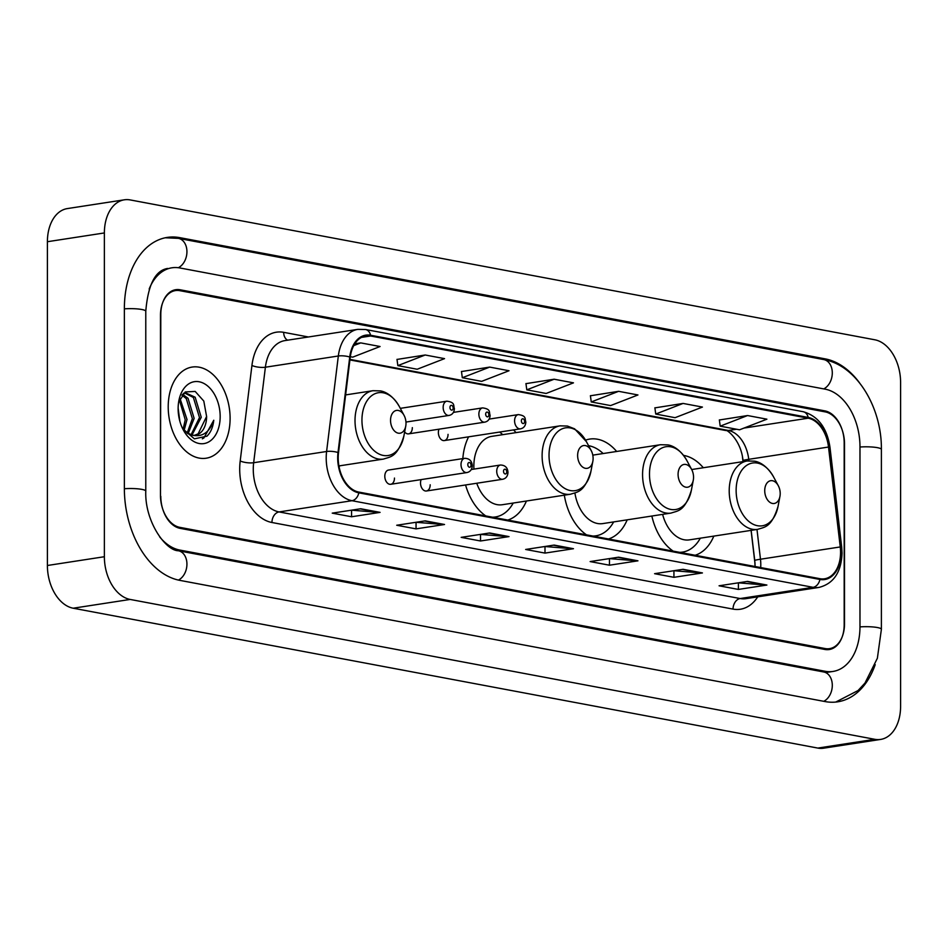 <?xml version="1.0" encoding="UTF-8"?>
<svg xmlns="http://www.w3.org/2000/svg" width="948" height="948" viewBox="0 0 948 948"><rect width="100%" height="100%" fill="white"/><g stroke="black" fill="none" stroke-linecap="round" stroke-linejoin="round"><path stroke-width="1.42" d="M516.02 432.632A50.919 33.678 81.3 0 0 513.555 429.918M468.608 436.827A50.919 33.678 81.3 0 0 462.825 458.607M616.662 451.461A50.919 33.678 81.3 0 0 589.751 439.078A50.919 33.678 81.3 0 0 585.556 440.156M703.309 467.743A50.919 33.678 81.3 0 0 683.567 455.407M438.995 429.183A7.205 4.764 81.3 0 0 438.379 432.537A7.205 4.764 81.3 0 0 444.316 440.571A7.205 4.764 81.3 0 0 448.049 434.362M390.742 484.286L466.949 472.554A7.205 4.764 -98.7 0 1 461.012 464.52A7.205 4.764 -98.7 0 1 464.757 458.311L388.55 470.042A7.205 4.764 81.3 0 0 384.805 476.252A7.205 4.764 81.3 0 0 390.742 484.286A7.205 4.764 81.3 0 0 394.475 478.065M421.137 479.605A7.205 4.764 81.3 0 0 420.521 482.959A7.205 4.764 81.3 0 0 426.458 490.993A7.205 4.764 81.3 0 0 430.191 484.772M755.035 564.013L751.089 530.37M743.007 461.629L742.462 456.96M564.321 495.176A50.919 33.678 81.3 0 0 586.492 534.85M608.498 538.974A50.919 33.678 81.3 0 0 627.185 519.836M465.563 484.973A50.919 33.678 81.3 0 0 485.791 515.937M507.796 520.061A50.919 33.678 81.3 0 0 526.436 501.006M339.123 467.02A50.919 33.678 81.3 0 0 339.645 465.824M651.857 516.032A50.919 33.678 81.3 0 0 673.151 551.12M695.145 555.255A50.919 33.678 81.3 0 0 713.832 536.106M404.654 431.944A7.205 4.764 81.3 0 0 408.6 433.864A7.205 4.764 81.3 0 0 412.333 427.643M179.812 527.349L825.163 648.562A28.819 19.055 81.3 0 0 829.547 648.645A28.819 19.055 81.3 0 0 844.514 623.796L844.514 443.913A28.819 19.055 81.3 0 0 825.163 411.882L179.812 290.669A28.819 19.055 81.3 0 0 175.427 290.586A28.819 19.055 81.3 0 0 160.473 315.435L160.473 495.318A28.819 19.055 81.3 0 0 179.812 527.349M159.608 536.793A51.879 34.306 81.3 0 0 179.812 550.065L825.163 671.279A51.879 34.306 81.3 0 0 833.055 671.433A51.879 34.306 81.3 0 0 859.978 626.699L859.978 446.828A51.879 34.306 81.3 0 0 825.163 389.166L179.812 267.952A51.879 34.306 81.3 0 0 171.92 267.798A51.879 34.306 81.3 0 0 149.168 289.057M104.375 556.725A38.43 25.418 81.3 0 0 130.172 599.444L874.814 739.31A38.43 25.418 81.3 0 0 880.656 739.416A38.43 25.418 81.3 0 0 900.6 706.284L900.6 382.506A38.43 25.418 81.3 0 0 874.814 339.787L130.172 199.921A38.43 25.418 81.3 0 0 124.318 199.815A38.43 25.418 81.3 0 0 104.375 232.947L104.375 556.725L47.4 565.494A38.43 25.418 81.3 0 0 73.186 608.213L817.828 748.079A38.43 25.418 81.3 0 0 823.682 748.185L880.656 739.416M124.318 199.815L67.344 208.584A38.43 25.418 81.3 0 0 47.4 241.716L47.4 565.494M859.528 382.838A82.618 54.64 81.3 0 0 825.163 358.865L179.812 237.652A82.618 54.64 81.3 0 0 167.239 237.415A82.618 54.64 81.3 0 0 124.366 308.657L124.366 488.528A82.618 54.64 81.3 0 0 179.812 580.366L825.163 701.579A82.618 54.64 81.3 0 0 837.736 701.816A82.618 54.64 81.3 0 0 875.205 664.619M754.964 562.887L751.148 530.359L754.738 560.434A17.289 0.699 -6.7 0 1 760.474 559.225L756.99 529.47M743.078 461.617L742.663 458.085M230.103 418.459A46.108 30.49 81.3 0 0 192.136 367.066A46.108 30.49 81.3 0 0 168.211 406.834A46.108 30.49 81.3 0 0 206.166 458.216A46.108 30.49 81.3 0 0 230.103 418.459A46.108 30.49 81.3 0 0 192.136 367.066A46.108 30.49 81.3 0 0 168.211 406.834A46.108 30.49 81.3 0 0 206.166 458.216A46.108 30.49 81.3 0 0 230.103 418.459M840.568 552.269A30.739 20.335 -98.7 0 1 824.606 578.778A30.739 20.335 -98.7 0 1 819.937 578.695L358.83 492.083A30.739 20.335 -98.7 0 1 338.519 452.717L350.25 357.218A30.739 20.335 -98.7 0 1 365.892 335.912A30.739 20.335 -98.7 0 1 370.573 335.995L808.206 418.198A30.739 20.335 -98.7 0 1 828.516 447.041L840.248 546.949A30.739 20.335 -98.7 0 1 840.568 552.269M841.077 552.364A31.509 20.844 81.3 0 0 840.758 546.913L829.026 447.006A31.509 20.844 81.3 0 0 808.206 417.44L370.573 335.236A31.509 20.844 81.3 0 0 349.741 356.993L338.009 452.492A31.509 20.844 81.3 0 0 358.83 492.841L819.937 579.453A31.509 20.844 81.3 0 0 841.077 552.364M360.726 508.756L332.238 513.141L351.578 516.767L380.077 512.382L360.726 508.756M351.483 510.178L379.082 512.43A7.691 5.617 -79.4 0 0 380.077 512.382M351.578 510.19L351.578 516.767M425.202 520.867L396.714 525.251L416.054 528.877L444.541 524.493L425.202 520.867M415.959 522.289L443.557 524.528A7.691 5.617 -79.4 0 0 444.541 524.493M416.054 522.301L416.054 528.877M489.678 532.977L461.178 537.362L480.529 540.988L509.017 536.604L489.678 532.977M480.423 534.399L508.021 536.639A7.691 5.617 -79.4 0 0 509.017 536.604M480.529 534.411L480.529 540.988M747.557 581.408L719.07 585.793L738.409 589.431L766.896 585.046L747.557 581.408M738.314 582.83L765.913 585.082A7.691 5.617 -79.4 0 0 766.896 585.046M738.409 582.854L738.409 589.431M683.081 569.298L654.594 573.682L673.933 577.32L702.432 572.936L683.081 569.298M673.838 570.72L701.437 572.971A7.691 5.617 -79.4 0 0 702.432 572.936M673.933 570.743L673.933 577.32M618.617 557.187L590.13 561.572L609.469 565.209L637.957 560.825L618.617 557.187M609.374 558.609L636.961 560.861A7.691 5.617 -79.4 0 0 637.957 560.825M609.469 558.633L609.469 565.209M554.142 545.076L525.654 549.461L544.993 553.099L573.481 548.714L554.142 545.076M544.899 546.51L572.497 548.75A7.691 5.617 -79.4 0 0 573.481 548.714M544.993 546.522L544.993 553.099M160.793 496.325A28.819 19.055 81.3 0 0 180.132 528.356L824.843 649.451A28.819 19.055 81.3 0 0 829.227 649.534A28.819 19.055 81.3 0 0 844.182 624.685L844.182 442.906A28.819 19.055 81.3 0 0 824.843 410.875L180.132 289.78A28.819 19.055 81.3 0 0 175.747 289.697A28.819 19.055 81.3 0 0 160.793 314.546L160.485 496.373M425.202 355.002L397.84 365.62L417.191 369.246L444.541 358.628L425.202 355.002L397.011 359.434M350.322 356.697L352.715 357.147L380.077 346.518L360.726 342.892L354.801 343.804M618.617 391.323L591.256 401.952L610.595 405.578L637.957 394.961L618.617 391.323L590.426 395.766M683.081 403.433L655.732 414.051L675.071 417.689L702.432 407.071L683.081 403.433L654.89 407.877M747.557 415.544L720.196 426.162L739.547 429.8L766.896 419.182L747.557 415.544L719.366 419.988M489.678 367.101L462.316 377.731L481.655 381.357L509.017 370.739L489.678 367.101L461.475 371.545M554.142 379.212L526.792 389.841L546.131 393.467L573.481 382.85L554.142 379.212L525.95 383.656M526.792 389.841L525.939 383.561M591.256 401.952L590.403 395.671M655.732 414.051L654.878 407.77M720.196 426.162L719.354 419.881M462.316 377.731L461.463 371.45M397.84 365.62L396.999 359.339M360.726 342.892L353.746 345.605M764.728 490.637A11.53 7.62 81.3 0 0 771.447 503.163A11.53 7.62 81.3 0 0 779.931 496.444A11.53 7.62 81.3 0 0 780.204 493.541A11.53 7.62 81.3 0 0 778.284 485.696A11.53 7.62 81.3 0 0 769.74 480.944A11.53 7.62 81.3 0 0 764.728 490.637M662.616 514.373A34.59 22.871 81.3 0 0 689.409 539.862L757.677 529.363C764.574 526.922 771.376 527.929 778.047 506.398A31.77 21.01 81.3 0 1 754.667 524.919A31.77 21.01 81.3 0 1 736.134 490.4A31.77 21.01 81.3 0 1 749.939 463.691A31.77 21.01 81.3 0 1 773.485 476.761C766.174 464.259 757.808 461.629 754.525 461.178L747.154 460.989A34.59 22.871 81.3 0 0 729.213 490.815A34.59 22.871 81.3 0 0 757.677 529.363M679.598 552.329A45.634 30.182 81.3 0 0 682.536 552.103A45.634 30.182 81.3 0 0 700.323 538.191M678.081 474.367A11.53 7.62 81.3 0 0 684.8 486.893A11.53 7.62 81.3 0 0 693.284 480.174A11.53 7.62 81.3 0 0 693.557 477.271A11.53 7.62 81.3 0 0 691.625 469.414A11.53 7.62 81.3 0 0 683.093 464.674A11.53 7.62 81.3 0 0 678.081 474.367M574.915 493.055A34.59 22.871 81.3 0 0 602.762 523.592L671.03 513.081C677.915 510.652 684.729 511.647 691.4 490.128A31.77 21.01 81.3 0 1 668.008 508.638A31.77 21.01 81.3 0 1 649.487 474.119A31.77 21.01 81.3 0 1 663.292 447.409A31.77 21.01 81.3 0 1 686.838 460.491C679.526 447.989 671.16 445.359 667.878 444.908L660.507 444.719A34.59 22.871 81.3 0 0 642.566 474.545A34.59 22.871 81.3 0 0 671.03 513.081M592.95 536.058A45.634 30.182 81.3 0 0 595.889 535.821A45.634 30.182 81.3 0 0 613.664 521.91M603.141 453.547A45.634 30.182 81.3 0 0 588.578 445.69M577.628 455.49A11.53 7.62 81.3 0 0 584.359 468.016A11.53 7.62 81.3 0 0 592.844 461.309A11.53 7.62 81.3 0 0 593.104 458.405A11.53 7.62 81.3 0 0 591.185 450.549A11.53 7.62 81.3 0 0 582.641 445.809A11.53 7.62 81.3 0 0 577.628 455.49M476.749 483.255A34.59 22.871 81.3 0 0 502.31 504.727L570.589 494.216A34.59 22.871 81.3 0 1 542.114 455.68A34.59 22.871 81.3 0 1 560.067 425.853L491.787 436.353A34.59 22.871 81.3 0 0 473.846 466.179A34.59 22.871 81.3 0 0 473.929 469.106M492.498 517.193A45.634 30.182 81.3 0 0 495.449 516.956A45.634 30.182 81.3 0 0 513.224 503.044M502.701 434.682A45.634 30.182 81.3 0 0 499.632 432.051M390.54 420.355A11.53 7.62 81.3 0 0 397.259 432.881A11.53 7.62 81.3 0 0 405.744 426.162A11.53 7.62 81.3 0 0 406.005 423.258A11.53 7.62 81.3 0 0 404.085 415.414A11.53 7.62 81.3 0 0 395.553 410.662A11.53 7.62 81.3 0 0 390.54 420.355M178.129 408.197L179.859 421.256M180.002 398.433L187.017 419.49L184.031 430.771M179.373 399.949L185.239 419.763L183.071 429.361M182.573 394.332L188.036 398.302L194.139 418.388L188.083 433.817M181.945 395.115L186.258 398.587L192.361 418.672L187.088 433.26M183.533 393.313L185.429 392.78L195.158 397.212L201.26 417.298L191.946 435.12M184.552 392.97L193.38 397.485L199.483 417.57L190.998 434.931M182.656 428.662L194.376 438.841L206.96 436.175C210.752 432.43 213.027 427.121 213.774 420.248C209.591 432.418 202.351 437.384 192.029 435.144A21.721 14.362 81.3 0 0 195.335 435.203A21.721 14.362 81.3 0 0 206.605 416.48L198.132 433.829L194.601 435.286M192.029 435.144L184.256 431.103M220.173 416.587A31.32 20.714 81.3 0 0 201.912 382.554A31.32 20.714 81.3 0 0 178.852 400.803A31.32 20.714 81.3 0 0 178.129 408.695A31.32 20.714 81.3 0 0 183.355 430.036A31.32 20.714 81.3 0 0 206.557 442.917A31.32 20.714 81.3 0 0 220.173 416.587M206.605 416.48L203.796 401.063L195.193 391.429L185.251 391.939L178.686 402.118M213.774 420.248L203.879 437.976L202.339 438.817M178.437 580.081A15.369 11.234 -79.4 0 0 186.934 564.084A15.369 11.234 -79.4 0 0 178.378 550.764C165.793 550.729 144.617 521.507 145.779 491.123L145.779 311.252C148.03 284.684 155.318 270.417 167.642 268.45M124.366 488.73A15.369 2.619 0 0 1 141.809 489.369A15.369 2.619 0 0 1 145.779 491.123M124.366 308.847A15.369 2.619 0 0 1 141.809 309.498A15.369 2.619 0 0 1 145.779 311.252M165.236 237.782L178.378 238.351A15.369 11.234 100.6 0 1 186.934 251.741A15.369 11.234 100.6 0 1 178.331 267.715M178.378 238.351L823.729 359.565A15.369 11.234 100.6 0 1 832.297 372.908A15.369 11.234 100.6 0 1 823.753 388.893M823.729 359.565C856.814 365.217 881.877 407.676 881.391 449.423A15.369 2.619 180 0 0 859.978 447.018M881.391 449.423L881.391 629.294A15.369 2.619 180 0 0 859.978 626.889M823.753 701.319A15.369 11.234 -79.4 0 0 832.297 685.321A15.369 11.234 -79.4 0 0 823.729 671.978L178.378 550.764M73.186 608.213L130.172 599.444M47.4 241.716L104.375 232.947M817.828 748.079L874.814 739.31M176.909 238.102L179.812 237.652M822.331 359.304L825.163 358.865M177.122 550.48L179.812 550.065M822.331 671.717L825.163 671.279M760.687 567.568A30.739 20.335 81.3 0 0 760.794 564.546A30.739 20.335 81.3 0 0 760.474 559.225L840.248 546.949M757.725 596.849A48.04 31.77 -98.7 0 1 733.041 609.102L271.946 522.502A9.61 7.015 100.6 0 1 279.067 511.932L740.163 598.544A38.43 25.418 81.3 0 0 746.005 598.65L818.942 587.428A38.43 25.418 -98.7 0 1 813.1 587.322A9.61 7.015 -79.4 0 0 819.937 579.453M271.946 522.502A48.04 31.77 -98.7 0 1 239.702 469.106A48.04 31.77 -98.7 0 1 240.2 460.977L251.931 365.478A48.04 31.77 -98.7 0 1 283.677 332.333L308.42 336.978M253.27 469.224A38.43 25.418 81.3 0 0 279.067 511.932L351.992 500.71A38.43 25.418 -98.7 0 1 326.598 451.497L338.329 355.998A38.43 25.418 -98.7 0 1 357.882 329.359L284.945 340.593A38.43 25.418 81.3 0 0 265.393 367.22L253.661 462.719A38.43 25.418 81.3 0 0 253.27 469.224M818.942 587.428C833.576 583.719 841.279 572.26 842.049 553.087L841.682 546.972L840.758 546.913M841.682 546.972L829.95 447.065C826.917 427.714 817.982 415.923 803.134 411.705A9.61 7.015 100.6 0 1 808.206 417.44M370.573 335.236A9.61 7.015 -79.4 0 0 365.501 329.501L357.882 329.359M349.741 356.993A9.61 2.832 -173 0 0 338.329 355.998L265.393 367.22A9.61 2.832 7 0 1 251.931 365.478M829.95 447.065L829.026 447.006M338.009 452.492A9.61 2.832 -173 0 0 326.598 451.497L253.661 462.719A9.61 2.832 7 0 1 240.2 460.977M358.83 492.841A9.61 7.015 100.6 0 1 351.992 500.71L813.1 587.322L740.163 598.544A9.61 7.015 100.6 0 0 733.041 609.102M287.588 340.178A9.61 7.015 100.6 0 1 283.677 332.333M370.573 335.995L361.461 337.405M828.516 447.041L748.742 459.318A30.739 20.335 81.3 0 0 728.431 430.475L349.978 359.387M748.92 460.799L748.742 459.318A17.289 0.699 -6.7 0 0 743.007 460.527C740.921 438.569 724.841 427.986 725.244 430.428L349.919 359.932M808.206 418.198L743.955 428.081M736.513 429.231L728.431 430.475A17.289 12.632 100.6 0 1 725.244 430.428M553.49 545.183L572.497 548.75M617.966 557.294L636.961 560.861M682.43 569.404L701.437 572.971M746.905 581.515L765.913 585.082M489.014 533.072L508.021 536.639M424.55 520.962L443.557 524.528M360.074 508.851L379.082 512.43M560.067 425.853L567.425 426.043L574.618 428.84L586.385 441.626A31.77 21.01 81.3 0 0 562.851 428.543A31.77 21.01 81.3 0 0 549.034 455.253A31.77 21.01 81.3 0 0 567.568 489.772A31.77 21.01 81.3 0 0 590.948 471.263L592.844 461.309M345.617 394.913L372.967 390.706L380.338 390.896C383.62 391.346 391.986 393.977 399.298 406.479A31.77 21.01 81.3 0 0 375.752 393.408A31.77 21.01 81.3 0 0 361.946 420.118A31.77 21.01 81.3 0 0 380.468 454.637A31.77 21.01 81.3 0 0 403.86 436.116L405.744 426.162M372.967 390.706A34.59 22.871 81.3 0 0 355.014 420.533A34.59 22.871 81.3 0 0 383.49 459.081C390.375 456.64 397.176 457.647 403.86 436.116M496.728 471.227A7.205 4.764 -98.7 0 1 500.473 465.018C505.166 465.172 507.666 467.648 507.986 472.448C507.725 476.252 505.959 478.527 502.665 479.261A7.205 4.764 -98.7 0 1 496.728 471.227M506.742 471.891A2.406 1.588 81.3 0 0 505.13 469.224A2.406 1.588 81.3 0 0 503.518 471.286A2.406 1.588 81.3 0 0 505.13 473.953A2.406 1.588 81.3 0 0 506.742 471.891M471.026 465.184A2.406 1.588 81.3 0 0 469.414 462.517A2.406 1.588 81.3 0 0 467.802 464.579A2.406 1.588 81.3 0 0 469.414 467.246A2.406 1.588 81.3 0 0 471.026 465.184M444.316 440.571L520.523 428.84A7.205 4.764 -98.7 0 1 514.586 420.817A7.205 4.764 -98.7 0 1 518.331 414.596L489.156 419.087M521.376 420.865A2.406 1.588 81.3 0 0 522.988 423.543A2.406 1.588 81.3 0 0 524.6 421.469A2.406 1.588 81.3 0 0 522.988 418.803A2.406 1.588 81.3 0 0 521.376 420.865M408.6 433.864L484.807 422.133A7.205 4.764 -98.7 0 1 478.87 414.098A7.205 4.764 -98.7 0 1 482.615 407.889L453.44 412.38M485.66 414.158A2.406 1.588 81.3 0 0 487.272 416.836A2.406 1.588 81.3 0 0 488.884 414.762A2.406 1.588 81.3 0 0 487.272 412.096A2.406 1.588 81.3 0 0 485.66 414.158M405.969 422.061L449.091 415.425A7.205 4.764 -98.7 0 1 443.154 407.391A7.205 4.764 -98.7 0 1 446.899 401.182L400.305 408.351M449.945 407.45A2.406 1.588 81.3 0 0 451.556 410.117A2.406 1.588 81.3 0 0 453.168 408.055A2.406 1.588 81.3 0 0 451.556 405.389A2.406 1.588 81.3 0 0 449.945 407.45M835.709 702.077L858.047 690.547L864.991 683.046L877.374 658.244L881.391 629.294M828.789 672.096L823.729 671.978M825.625 672.582L833.055 671.433M803.134 411.705L365.501 329.501M743.125 461.617L743.007 460.527M754.738 560.434L755.106 566.513M779.931 496.444L778.047 506.398M680.237 552.459L682.536 552.103M691.696 469.533L747.154 460.989M778.284 485.696L773.485 476.761M693.284 480.174L691.4 490.128M593.59 536.177L595.889 535.821M592.796 455.135L660.507 444.719M691.625 469.414L686.838 460.491M570.589 494.216C577.474 491.787 584.276 492.782 590.948 471.263M493.15 517.312L495.449 516.956M591.185 450.549L586.385 441.626M338.922 465.93L383.49 459.081M404.085 415.414L399.298 406.479M471.298 469.509L500.473 465.018M426.458 490.993L502.665 479.261M464.757 458.311C469.438 458.465 471.95 460.941 472.27 465.729C472.009 469.544 470.244 471.82 466.949 472.554M520.523 428.84C523.817 428.105 525.583 425.83 525.844 422.026C524.552 419.028 526.993 415.817 518.331 414.596M484.807 422.133C488.101 421.398 489.867 419.123 490.128 415.319C488.836 412.321 491.277 409.109 482.615 407.889M449.091 415.425C452.386 414.691 454.151 412.416 454.412 408.6C453.12 405.614 455.561 402.402 446.899 401.182"/></g></svg>
